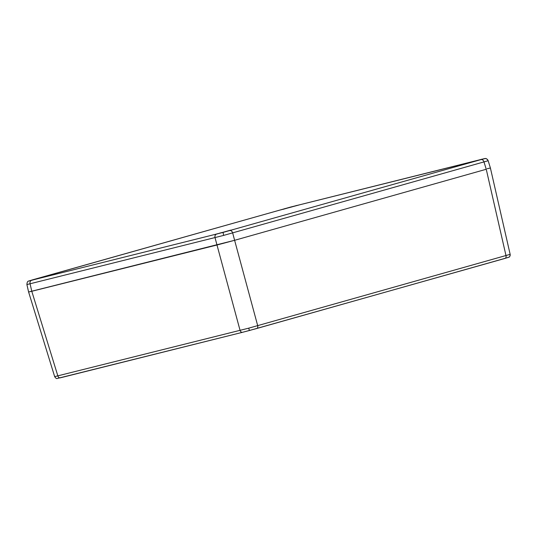 <?xml version="1.0" encoding="UTF-8"?>
<svg xmlns="http://www.w3.org/2000/svg" width="537" height="537" viewBox="0 0 537 537"><rect width="100%" height="100%" fill="white"/><g stroke="black" fill="none" stroke-linecap="round" stroke-linejoin="round"><path stroke-width="0.81" d="M54.693 376.632L248.685 328.167L510.13 254.35A2.584 2.578 60.8 0 1 508.875 257.183L505.002 258.411A2.584 1.718 -105.8 0 0 505.982 255.572L486.247 169.262L234.615 240.301L28.602 292L31.784 291.282L57.848 375.907A2.584 1.933 76 0 0 60.319 377.82A2.584 1.933 76 0 0 60.359 377.813L242.489 332.309M248.685 328.167L249.463 330.497L242.536 332.296A2.584 1.933 76 0 1 240.066 330.383L216.988 245.006L234.615 240.301L257.693 325.67A2.584 1.718 -105.8 0 1 256.713 328.51A2.584 1.718 -105.8 0 1 256.679 328.523L242.576 332.289A2.584 1.933 76 0 1 242.536 332.296L57.224 378.478C56.586 378.84 55.741 378.236 54.673 376.652L28.602 292L26.904 284.576C27.051 282.381 27.562 281.24 28.434 281.16L32.247 279.931A3.101 2.061 -105.8 0 0 32.207 279.945M508.875 257.183C509.593 257.176 510.016 256.223 510.15 254.337L490.402 167.994L487.22 168.712M484.381 158.643L290.483 207.087L29.139 280.871L223.036 232.427L484.381 158.643A3.101 3.094 60.8 0 1 488.14 160.731L223.64 235.407L26.924 284.556M481.233 159.59A3.101 2.061 -105.8 0 1 484.012 162.013L486.247 169.262L234.615 240.301L232.669 232.971A3.101 2.061 -105.8 0 0 229.89 230.554M216.492 234.132A3.101 2.323 76 0 0 215.042 237.683L216.988 245.006L31.784 291.282L30.092 283.885A3.101 2.323 76 0 1 31.549 280.341M225.513 231.648L221.647 232.716M221.888 232.642L225.513 231.608M221.62 232.662L219.445 233.206L221.868 232.548M230.561 230.339L215.001 234.427L230.561 230.339M39.033 278.186L34.2 279.529L39.047 278.3M36.999 278.643L47.269 276.025L36.999 278.643M473.688 161.536L476.789 160.724M472.869 161.765L473.674 161.462M476.789 160.67L472.849 161.724M469.11 162.624L483.381 158.905L469.11 162.624M288.825 207.725L291.927 206.913M288.007 207.953L288.812 207.644M291.927 206.859L287.986 207.906M284.241 208.812L298.518 205.087L284.241 208.812M508.284 257.424L256.746 328.503M504.968 258.418A2.584 1.718 -105.8 0 0 505.002 258.411L249.463 330.497M31.663 280.307L45.746 276.333L31.663 280.307M282.912 209.37L296.995 205.396L282.912 209.37M467.774 163.188L481.857 159.207L467.774 163.188M216.525 234.119L230.608 230.145L216.525 234.119M223.036 232.427L223.64 235.407M29.139 280.871A3.101 3.094 -119.2 0 0 28.434 281.16M32.287 279.925A3.101 2.061 -105.8 0 0 32.247 279.931L290.49 207.087L485.253 158.522C486.153 158.301 487.119 159.026 488.16 160.717L490.402 167.994M47.968 275.864L29.454 280.831M299.223 204.933L280.703 209.893M484.085 158.744L465.566 163.704M232.83 229.682L214.317 234.642"/></g></svg>
